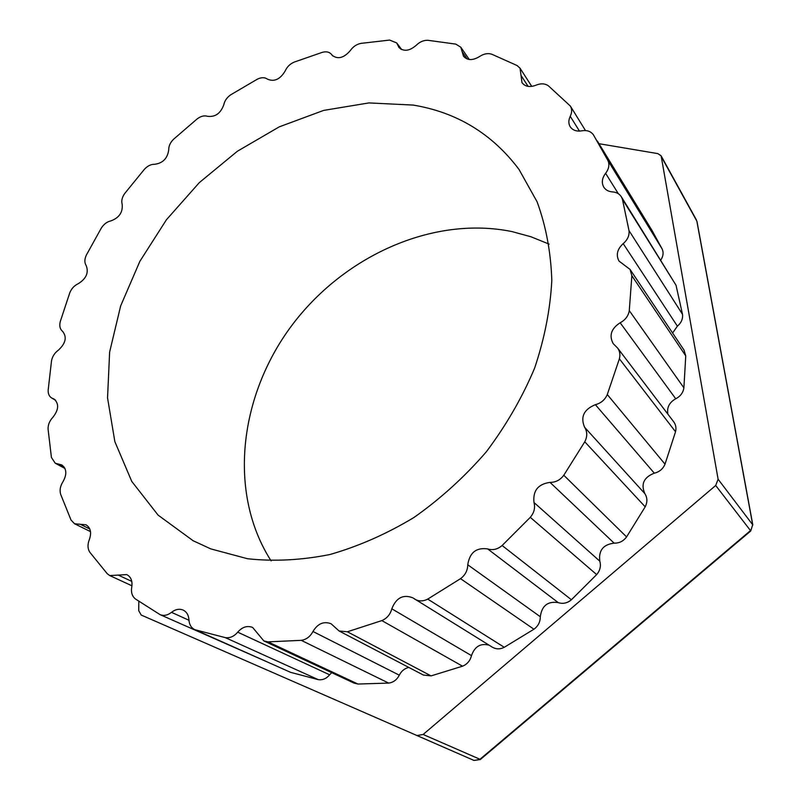 <?xml version="1.0" encoding="UTF-8"?>
<svg xmlns="http://www.w3.org/2000/svg" width="801" height="801" viewBox="0 0 801 801"><rect width="100%" height="100%" fill="white"/><g stroke="black" fill="none" stroke-linecap="round" stroke-linejoin="round"><path stroke-width="1.2" d="M752.83 525.045L697 221.537M750.737 530.963L752.69 524.765L750.747 530.953L480.4 759.468L423.128 734.467L417.011 735.558L141.166 615.028L138.723 610.662L138.813 601.431M598.988 143.699L657.811 153.612L661.115 155.815L718.107 479.218L715.693 485.486L423.128 734.467M225.301 637.626L318.237 679.628C322.553 680.279 326.357 678.677 329.632 674.802L237.707 632.159C234.062 636.455 229.927 638.277 225.301 637.626L194.913 629.716C191.249 627.904 189.256 624.61 188.946 619.824C188.636 615.128 186.723 611.894 183.189 610.102C179.334 608.52 175.429 609.271 171.494 612.334C167.609 615.358 163.784 616.119 160.03 614.627L135.379 598.928C132.095 596.234 130.883 592.289 131.744 587.103C132.646 581.085 130.994 576.92 126.808 574.587L109.777 575.579L107.264 573.746L89.832 552.259C87.589 548.735 87.419 544.55 89.311 539.684C91.745 532.745 90.643 527.779 85.997 524.795L74.573 523.754L71.029 520.049L60.646 494.267C59.474 490.202 60.255 486.017 62.979 481.721C67.104 474.292 66.713 468.695 61.797 464.94L55.249 463.228L51.424 457.471L48.08 429.166C47.95 424.82 49.552 420.865 52.876 417.301C58.733 409.832 59.164 403.774 54.158 399.118L51.624 397.957C49.151 396.355 48 393.732 48.17 390.077L51.514 360.861C52.365 356.465 54.648 352.901 58.353 350.177C65.752 343.349 67.144 337.051 62.548 331.284C59.945 329.111 59.194 325.857 60.285 321.521L69.777 292.806C71.519 288.56 74.323 285.536 78.208 283.724C86.268 278.688 88.921 272.63 86.178 265.562C84.365 262.678 84.435 259.154 86.388 255.018L101.337 228.045C103.84 224.14 107.034 221.747 110.898 220.886C119.229 217.782 122.984 212.225 122.163 204.225C121.221 200.781 122.102 197.176 124.796 193.391L144.42 169.281C147.584 165.867 150.999 164.205 154.673 164.285C162.873 163.194 167.559 158.368 168.721 149.817C168.681 145.992 170.323 142.448 173.647 139.184L197.106 118.938C200.781 116.155 204.275 115.284 207.579 116.305C215.279 117.246 220.686 113.372 223.819 104.671C224.711 100.616 227.063 97.301 230.878 94.698L257.221 79.259C261.266 77.246 264.68 77.206 267.444 79.129C274.262 82.102 280.18 79.359 285.216 70.909C287.038 66.833 290.032 63.9 294.187 62.098L322.332 52.335C326.257 51.274 329.291 51.925 331.434 54.298L332.615 55.79M237.707 632.159C242.292 626.943 247.269 625.381 252.645 627.463L263.839 640.92L354.072 683.123L357.957 684.044L268.015 641.871L263.839 640.92M301.236 640.339L388.665 683.083C393.331 682.462 396.875 679.829 399.298 675.173L312.971 631.488C310.217 636.645 306.302 639.598 301.236 640.339L268.015 641.871M312.971 631.488C317.747 623.578 323.784 621.005 331.083 623.759L339.073 630.968L423.379 675.043L431.058 675.894L347.374 631.779L339.073 630.968M381.837 620.595L462.537 666.192C467.193 664.269 470.177 660.745 471.479 655.618L391.819 608.81C390.277 614.477 386.953 618.402 381.837 620.595L347.374 631.779M391.819 608.81C396.155 597.796 403.143 594.132 412.795 597.816L492.345 647.178C496.119 649.351 500.094 649.391 504.27 647.298L427.734 599.098C423.138 601.471 418.813 601.491 414.748 599.168M460.525 578.662L533.937 629.216C538.182 626.092 540.305 621.926 540.305 616.73L467.754 564.785C467.634 570.512 465.231 575.138 460.525 578.662L427.734 599.098M467.754 564.785C469.656 552.6 476.285 547.313 487.639 548.915L558.227 602.622C562.943 604.124 567.338 603.173 571.413 599.749L502.127 545.511C497.591 549.356 492.765 550.487 487.639 548.915M530.282 517.336L596.665 574.607C600.119 570.512 601.171 566.037 599.809 561.181L533.997 502.507C535.388 507.824 534.147 512.77 530.282 517.336L502.127 545.511M533.997 502.507C532.735 490.753 538.082 484.044 550.027 482.382L614.127 543.148C619.243 543.268 623.388 541.196 626.582 536.91L563.794 475.253C560.219 480.029 555.634 482.412 550.027 482.382M584.77 441.792L645.195 506.813C647.558 502.107 647.438 497.701 644.815 493.586L584.6 427.273C587.393 431.729 587.453 436.565 584.77 441.792L563.794 475.253M584.6 427.273C580.254 416.931 583.849 409.391 595.383 404.685L654.317 473.181C659.423 471.939 662.988 468.935 665.02 464.169L607.288 394.543C604.975 399.819 601 403.203 595.383 404.685M331.804 54.808L332.185 55.319C337.872 59.604 343.919 58.012 350.337 50.533C353.081 46.638 356.605 44.255 360.921 43.384L389.616 40.07L396.705 42.924L398.918 47.409C403.654 51.805 409.421 51.104 416.23 45.307C419.804 41.802 423.729 40.14 428.004 40.31L455.789 44.105L460.805 47.229L463.479 56.21C467.373 60.526 472.68 60.656 479.419 56.611C483.734 53.747 487.879 52.956 491.864 54.248L517.076 65.532L520.049 68.225L521.992 82.663C525.136 86.688 529.801 87.529 536.009 85.186C540.875 83.214 545.03 83.444 548.455 85.867L570.352 106.052C572.094 109.086 572.064 112.51 570.242 116.315C568.4 120.17 568.38 123.654 570.202 126.758C572.685 130.303 576.54 131.654 581.776 130.813C586.953 129.962 590.828 131.304 593.411 134.818L607.939 160.51C609.701 164.666 608.92 168.931 605.606 173.316C601.972 178.172 601.381 182.808 603.824 187.224C605.716 190.057 608.61 191.619 612.495 191.91C616.44 192.19 619.383 193.812 621.326 196.746L622.427 199.279L629.005 230.608C629.506 235.514 627.573 239.849 623.198 243.624C617.17 249.221 615.789 255.048 619.043 261.106L630.057 269.436L631.859 275.724L629.286 310.628C628.385 315.934 625.341 319.979 620.164 322.763C611.183 328.59 608.87 335.559 613.226 343.669L617.561 347.984C619.834 351.118 620.435 354.723 619.383 358.808L607.288 394.543M413.156 105.071C456.87 112.31 492.144 133.747 518.968 169.381L537.06 201.732C545.942 225.922 550.858 252.115 551.809 280.31C550.317 309.236 544.57 338.543 534.577 368.24C522.192 397.626 506.082 425.511 486.247 451.894C464.59 476.895 440.52 498.753 414.037 517.436C386.653 533.947 358.618 546.302 329.932 554.512C301.406 560.209 273.942 561.621 247.539 558.738L210.803 548.895L193.091 540.715L158.067 515.093L131.764 481.411L114.863 441.661L107.544 397.887L109.637 352.019L120.651 305.932L139.875 261.316L166.448 219.724L199.339 182.598L237.396 151.229L279.329 126.808L323.694 110.398L368.901 102.918L413.156 105.071M329.632 674.802L331.704 672.67M399.298 675.173C401.441 670.978 404.615 668.394 408.81 667.423M471.479 655.618C474.723 646.427 480.62 642.953 489.161 645.205M540.305 616.73C541.826 605.686 547.794 600.99 558.227 602.622M599.809 561.181C598.467 550.467 603.243 544.46 614.127 543.148M644.815 493.586C640.69 484.054 643.854 477.256 654.317 473.181M619.383 358.808L675.533 431.759C676.444 428.044 675.844 424.73 673.721 421.827L617.561 347.984M667.894 414.167C666.662 407.579 669.276 402.442 675.734 398.778C680.419 396.345 683.143 392.7 683.894 387.854L629.286 310.628M631.859 275.724L685.746 355.884L684.014 350.067L630.057 269.436M672.6 333.016L677.376 326.157C681.321 322.793 683.033 318.848 682.502 314.322L629.005 230.608M622.427 199.279L676.034 285.256L621.326 196.746M660.775 260.075C663.278 256.3 663.749 252.615 662.167 249.021L607.939 160.51M533.937 629.216L504.27 647.298M462.537 666.192L431.058 675.894M388.665 683.083L357.957 684.044M318.237 679.628L290.593 672.339L195.774 630.057M194.913 629.716L290.593 672.339M160.03 614.627L259.304 658.432M597.346 141.016L652.144 230.668L662.167 249.021M676.034 285.256L682.502 314.322M685.746 355.884L683.894 387.854M675.533 431.759L665.02 464.169M645.195 506.813L626.582 536.91M596.665 574.607L571.413 599.749M271.128 560.91C227.764 493.226 239.018 396.825 291.013 326.548C343.048 256.24 432.65 215.369 511.989 231.589L530.973 236.766L549.136 244.135M661.556 157.096L696.84 221.136L752.69 524.765L718.107 479.218M715.693 485.486L750.497 530.582L479.719 759.478L473.992 760.439L480.29 759.558M417.011 735.558L473.992 760.439L417.011 735.558M620.164 322.763L675.734 398.778M623.198 243.624L677.376 326.157M605.606 173.316L618.352 193.732M570.242 116.315L579.453 131.084M521 75.394L528.119 86.388M462.127 51.705L467.173 59.004M397.807 45.156L400.75 49.081M55.269 399.959L52.886 398.538M64.27 467.203L58.513 464.079M89.782 528.99L80.26 524.265M131.764 581.376L118.228 575.068M188.966 620.254L171.494 612.334M661.115 155.815L696.409 219.915M570.352 106.052L585.471 130.553M520.049 68.225L531.754 86.398M460.805 47.229L469.266 59.494M396.705 42.924L401.701 49.582M331.434 54.298L332.805 55.97M55.68 400.38L51.624 397.957M64.991 468.495L55.249 463.228M90.503 531.614L74.573 523.754M131.945 585.801L109.777 575.579"/></g></svg>
